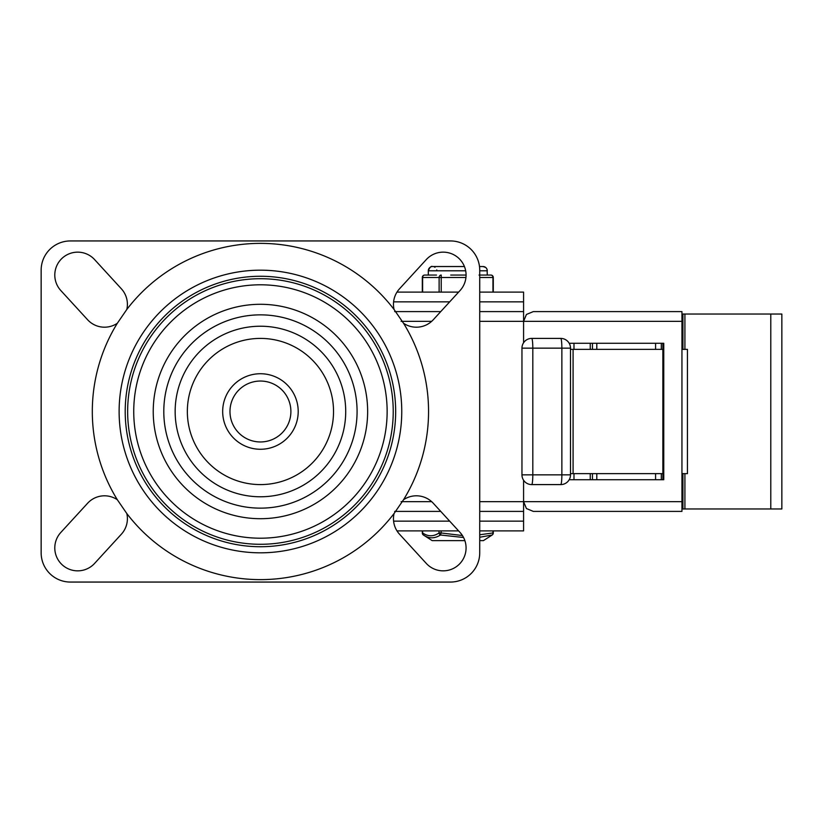 <?xml version="1.0" encoding="UTF-8"?>
<svg xmlns="http://www.w3.org/2000/svg" width="823" height="823" viewBox="0 0 823 823"><rect width="100%" height="100%" fill="white"/><g stroke="black" fill="none" stroke-linecap="round" stroke-linejoin="round"><path stroke-width="1.23" d="M403.537 499.736A22.9 22.9 0 0 1 433.258 503.234L460.057 532.471A22.9 22.9 0 0 1 451.477 569.29A22.9 22.9 0 0 1 426.293 563.426L399.494 534.178A22.9 22.9 0 0 1 394.063 513.521L403.537 499.736A168.118 168.118 0 0 0 403.537 323.264A22.9 22.9 0 0 0 433.258 319.766L460.057 290.529A22.9 22.9 0 0 0 466.075 275.057L464.8 275.057L466.075 275.057A22.9 22.9 0 0 0 426.293 259.574L399.494 288.822A22.9 22.9 0 0 0 394.063 309.479A168.118 168.118 0 0 0 126.804 309.479L117.329 323.264A168.118 168.118 0 0 0 117.329 499.736A22.9 22.9 0 0 0 87.619 503.234L60.809 532.471A22.9 22.9 0 0 0 69.399 569.29A22.9 22.9 0 0 0 94.583 563.426L121.382 534.178A22.9 22.9 0 0 0 126.804 513.521A168.118 168.118 0 0 0 394.063 513.521M117.329 499.736L126.804 513.521M117.329 323.264A22.9 22.9 0 0 1 87.619 319.766L60.809 290.529A22.9 22.9 0 0 1 69.399 253.71A22.9 22.9 0 0 1 94.583 259.574L121.382 288.822A22.9 22.9 0 0 1 126.804 309.479M471.157 249.503A29.237 29.237 0 0 1 479.727 270.181L479.727 552.819A29.237 29.237 0 0 1 450.479 582.056L70.387 582.056A29.237 29.237 0 0 1 41.15 552.819L41.15 270.181A29.237 29.237 0 0 1 70.387 240.944L450.479 240.944A29.237 29.237 0 0 1 471.157 249.503M403.537 323.264L394.063 309.479M119.119 411.5A141.319 141.319 0 0 1 260.438 270.181A141.319 141.319 0 0 1 401.758 411.5A141.319 141.319 0 0 1 260.438 552.819A141.319 141.319 0 0 1 119.119 411.5A141.319 141.319 0 0 0 260.438 552.819A141.319 141.319 0 0 0 401.758 411.5M260.438 326.227A85.273 85.273 0 0 1 345.711 411.5A85.273 85.273 0 0 1 260.438 496.773A85.273 85.273 0 0 1 175.155 411.5A85.273 85.273 0 0 1 260.438 326.227M260.438 484.593A73.093 73.093 0 0 0 333.531 411.5A73.093 73.093 0 0 0 260.438 338.407A73.093 73.093 0 0 0 187.346 411.5A73.093 73.093 0 0 0 260.438 484.593M387.139 411.5A126.701 126.701 0 0 0 260.438 284.799A126.701 126.701 0 0 0 133.738 411.5A126.701 126.701 0 0 0 260.438 538.201A126.701 126.701 0 0 0 387.139 411.5A126.701 126.701 0 0 1 260.438 538.201A126.701 126.701 0 0 1 133.738 411.5M229.977 411.5A30.461 30.461 0 0 1 260.438 381.039A30.461 30.461 0 0 1 290.889 411.5A30.461 30.461 0 0 1 260.438 441.961A30.461 30.461 0 0 1 229.977 411.5A30.461 30.461 0 0 0 260.438 441.961A30.461 30.461 0 0 0 290.889 411.5M479.727 311.598L523.582 311.598L523.582 321.351L526.432 314.458L533.325 311.598L681.948 311.598L681.948 511.402L533.325 511.402L526.432 508.542L523.582 501.649L523.582 530.886L479.727 530.886M396.974 530.886L458.606 530.886M479.727 292.114L523.582 292.114L523.582 311.598M394.67 311.598L440.747 311.598M396.974 292.114L458.606 292.114M681.948 501.649L523.582 501.649L523.582 480.231L523.582 501.649L479.727 501.649M523.582 342.769L523.582 321.351L523.582 342.769M394.67 511.402L440.747 511.402M479.727 511.402L523.582 511.402M682.925 473.626L682.925 508.964L781.85 508.964L781.85 314.036L682.925 314.036L682.925 349.374M560.761 338.407A9.742 1.101 90 0 1 561.533 341.257A9.742 1.101 90 0 1 561.862 348.15L561.862 474.85L532.81 474.85L532.81 348.15L521.957 348.15A9.742 9.742 0 0 1 531.709 338.407A9.742 1.101 90 0 1 532.481 341.257A9.742 1.101 90 0 1 532.81 348.15L570.504 348.15A9.742 9.742 0 0 0 560.761 338.407L531.709 338.407M531.709 484.593A9.742 1.101 -90 0 0 532.481 481.743A9.742 1.101 -90 0 0 532.81 474.85L521.957 474.85A9.742 9.742 0 0 0 531.709 484.593L560.761 484.593A9.742 1.101 -90 0 0 561.533 481.743A9.742 1.101 -90 0 0 561.862 474.85L570.504 474.85L570.504 348.15M590.245 473.626L590.245 479.727M570.504 473.626L592.447 473.626L592.447 479.727M596.798 473.626L596.798 479.727M596.798 349.374L596.798 343.273M590.245 349.374L590.245 343.273M662.865 349.374L592.447 349.374L592.447 343.273M681.948 473.626L687.442 473.626L687.442 349.374L681.948 349.374M592.447 349.374L570.504 349.374M592.447 473.626L662.865 473.626M569.197 479.727L663.76 479.727L663.76 343.273L569.197 343.273M662.865 479.727L662.865 343.273M661.311 479.727L661.311 473.626M661.311 349.374L661.311 343.273M573.981 343.273L573.981 349.374M573.981 473.626L573.981 479.727M655.581 343.273L655.581 349.374M655.581 473.626L655.581 479.727M681.948 333.531L682.925 333.531M681.948 489.469L682.925 489.469M479.727 537.244L492.164 535.012A2.438 2.438 0 0 0 493.286 532.965L492.956 532.965A2.438 2.006 57.6 0 1 492.164 535.012L483.379 540.639L479.727 540.639M439.019 530.886L439.019 532.965A2.438 2.016 57.2 0 0 440.47 535.012C434.595 538.736 428.906 538.736 423.423 535.012A2.438 2.016 -57.2 0 1 423.413 535.012L423.413 535.012A2.438 2.016 -57.2 0 1 422.621 532.965L422.302 532.965A2.438 2.438 0 0 0 423.413 535.012L432.209 540.639L464.882 540.639M462.433 535.547L441.128 532.965L440.47 535.012L463.555 537.491M450.726 275.057L464.8 275.057M492.349 275.767A2.438 2.109 90 0 0 490.847 275.057A2.438 2.109 90 0 1 492.956 277.495L492.956 292.114M493.286 292.114L493.286 277.495A2.438 2.438 0 0 0 490.847 275.057L479.048 275.057M479.727 270.788L487.278 270.788A4.259 4.259 -90 0 0 483.008 266.529L479.49 266.529L483.008 266.529L485.683 267.465M436.838 270.767A4.259 4.259 -90 0 0 436.746 269.913M435.017 267.29A4.259 4.259 -90 0 0 434.215 266.858M436.499 275.057L424.74 275.057L428.31 275.057L428.31 270.788C429.781 267.269 431.211 265.839 432.579 266.529L464.429 266.529L432.579 266.529A4.259 4.259 -90 0 0 428.31 270.788L465.674 270.788M441.231 292.114L441.231 275.057A2.438 2.109 90 0 0 439.122 277.495L439.122 292.114M153.232 411.5A107.206 107.206 0 0 1 260.438 304.294A107.206 107.206 0 0 1 367.644 411.5A107.206 107.206 0 0 1 260.438 518.706A107.206 107.206 0 0 1 153.232 411.5M260.438 508.141A96.641 96.641 0 0 0 357.079 411.5A96.641 96.641 0 0 0 260.438 314.859A96.641 96.641 0 0 0 163.798 411.5A96.641 96.641 0 0 0 260.438 508.141M127.647 411.5A132.791 132.791 0 0 0 260.438 544.291A132.791 132.791 0 0 0 393.229 411.5A132.791 132.791 0 0 0 260.438 278.709A132.791 132.791 0 0 0 127.647 411.5M395.668 411.5A135.229 135.229 0 0 1 260.438 546.729A135.229 135.229 0 0 1 125.209 411.5A135.229 135.229 0 0 1 260.438 276.271A135.229 135.229 0 0 1 395.668 411.5M298.204 411.5A37.765 37.765 0 0 0 260.438 373.735A37.765 37.765 0 0 0 222.673 411.5A37.765 37.765 0 0 0 260.438 449.265A37.765 37.765 0 0 0 298.204 411.5M431.664 501.649L401.089 501.649M393.6 301.856L449.677 301.856M479.727 301.856L523.582 301.856M681.948 321.351L479.727 321.351M431.664 321.351L401.089 321.351M393.6 521.144L449.677 521.144M479.727 521.144L523.582 521.144M573.086 473.626L573.086 349.374M684.911 314.036L684.911 349.374M684.911 473.626L684.911 508.964M770.791 314.036L770.791 508.964M681.948 486.619L682.925 486.619M681.948 336.381L682.925 336.381M441.128 530.886L441.128 532.965L439.019 532.965C433.556 536.678 428.083 536.678 422.621 532.965L422.621 530.886M492.956 530.886L492.956 532.965L479.727 534.765M423.238 275.767A2.438 2.109 -90 0 1 424.74 275.057A2.438 2.438 0 0 0 422.302 277.495L422.621 277.495A2.438 2.109 -90 0 1 423.238 275.767M493.286 277.495L479.727 277.495M465.952 277.495L422.621 277.495L422.621 292.114M560.761 484.593A9.742 9.742 0 0 0 570.504 474.85M521.957 474.85L521.957 348.15M493.286 532.965L493.286 530.886M422.302 532.965L422.302 530.886M487.278 275.057L487.113 269.635M486.938 269.121L486.198 267.959M422.302 292.114L422.302 277.495"/></g></svg>
